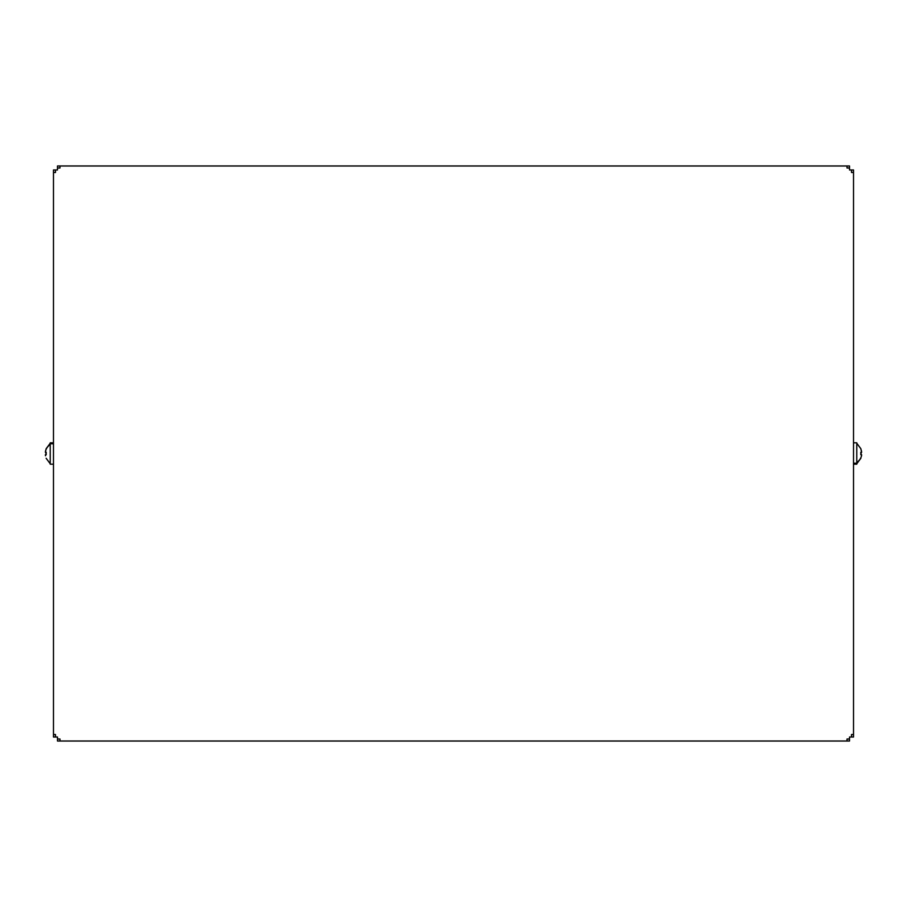 <?xml version="1.0" encoding="UTF-8"?>
<svg xmlns="http://www.w3.org/2000/svg" width="907" height="907" viewBox="0 0 907 907"><rect width="100%" height="100%" fill="white"/><g stroke="black" fill="none" stroke-linecap="round" stroke-linejoin="round"><path stroke-width="1.36" d="M45.373 452.253L46.189 452.253L46.189 454.747L45.35 454.747L46.189 454.747L45.497 451.21A13.004 11.417 0 0 1 50.225 444.509A13.004 11.417 180 0 0 45.497 451.21L46.189 448.75L45.35 452.253L46.189 452.253L46.189 454.747M45.35 454.747L45.497 455.79M53.479 464.191L50.225 464.191L50.225 444.124A3.231 2.846 0 0 1 53.479 444.124A3.231 2.846 180 0 0 50.225 444.124L50.225 442.809L53.479 442.809M50.225 444.509L50.225 462.876M45.588 450.734L45.463 451.414M853.521 442.809L856.775 442.809L856.775 462.876A3.231 2.846 180 0 1 853.521 462.876A3.231 2.846 0 0 0 856.775 462.876L856.775 462.491A13.004 11.417 0 0 0 861.503 455.79L861.65 454.747L860.811 454.747L861.65 454.747L860.811 454.747L861.503 451.21M861.65 454.747L861.503 455.79A13.004 11.417 180 0 1 856.775 462.491M861.401 456.3L861.548 455.586M860.811 454.747L860.811 452.253L860.811 454.747M856.775 444.124L856.775 464.191L853.521 464.191M861.503 451.198L861.265 450.144M861.65 452.253L860.811 448.75L861.65 452.253L860.811 452.253M57.481 741.019L849.519 741.019L847.025 741.019L847.025 739.012L849.519 739.012L849.519 741.019L849.519 737.017L851.526 737.017L851.526 734.511L853.521 734.511L853.521 737.017L851.526 737.017L853.521 737.017L853.521 169.983L853.521 172.489L851.526 172.489L851.526 169.983L853.521 169.983L849.519 169.983L849.519 167.988L847.025 167.988L847.025 165.981L57.481 165.981L59.975 165.981L59.975 167.988L57.481 167.988L57.481 165.981L57.481 169.983L55.474 169.983L55.474 172.489L53.479 172.489L53.479 737.017L53.479 734.511L55.474 734.511L55.474 737.017L53.479 737.017L57.481 737.017L57.481 739.012L59.975 739.012L59.975 741.019L57.481 741.019L57.481 739.012L57.481 741.019M53.479 169.983L53.479 172.489L53.479 169.983L55.474 169.983L53.479 169.983M849.519 165.981L847.025 165.981L849.519 165.981L849.519 167.988L849.519 165.981M59.975 165.981L847.025 165.981L847.025 167.988L849.519 167.988L849.519 169.983L851.526 169.983L851.526 172.489L853.521 172.489L853.521 734.511L851.526 734.511L851.526 737.017L849.519 737.017L849.519 739.012L847.025 739.012L847.025 741.019L59.975 741.019L59.975 739.012L57.481 739.012L57.481 737.017L55.474 737.017L55.474 734.511L53.479 734.511L53.479 172.489L55.474 172.489L55.474 169.983L57.481 169.983L57.481 167.988L59.975 167.988L59.975 165.981M50.225 463.749L46.132 458.25M50.225 443.251L46.132 448.75M856.775 463.749L860.868 458.25M856.775 443.251L860.868 448.75"/></g></svg>
